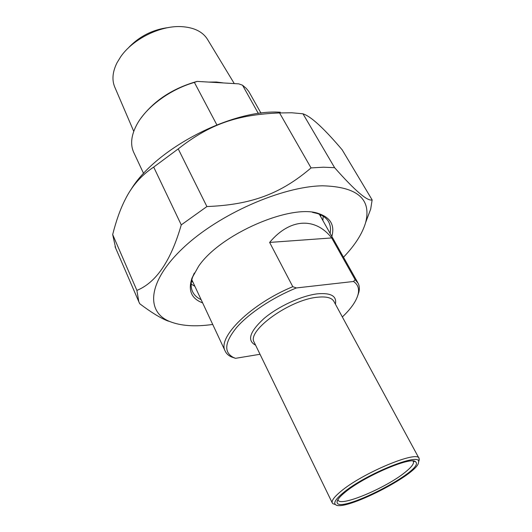<?xml version="1.0" encoding="UTF-8"?>
<svg xmlns="http://www.w3.org/2000/svg" width="532" height="532" viewBox="0 0 532 532"><rect width="100%" height="100%" fill="white"/><g stroke="black" fill="none" stroke-linecap="round" stroke-linejoin="round"><path stroke-width="0.8" d="M206.901 206.556L181.259 224.89L153.701 167.081L178.227 148.894L206.901 206.556C251.769 204.793 281.082 193.555 311.054 167.919L279.566 112.95L291.815 112.771L302.974 113.801L334.615 167.68L323.423 167.201L311.054 167.919M365.683 222.416L370.691 209.109L372.141 199.906L342.156 149.798C324.912 129.462 312.311 117.639 304.351 114.327L302.974 113.801M115.69 248.198L112.678 234.559L136.89 290.399L138.792 301.677L139.71 303.712C150.928 312.211 160.252 317.95 167.693 320.922L169.489 321.408C180.68 325.95 195.084 326.961 212.714 324.447M136.89 290.399C156.175 282.578 170.965 260.747 181.259 224.89M153.701 167.081C141.312 175.254 131.796 186.114 125.14 199.66C120.345 209.029 116.195 220.66 112.678 234.559M130.686 190.077C154.832 149.073 232.072 108.834 280.278 112.232M279.566 112.95C237.365 114.586 209.967 123.989 178.227 148.894M334.615 167.68C355.01 190.729 367.519 201.475 372.141 199.906M343.506 257.229C355.137 245.066 362.558 233.368 365.757 222.13C371.456 198.835 357.025 186.725 322.472 185.801C281.967 186.426 218.971 214.137 183.513 247.593C147.776 281.029 145.396 311.579 169.489 321.408M322.877 220.521L323.203 216.218M191.194 284.068L194.872 286.302M201.129 299.676C196.9 297.714 193.981 294.901 192.385 291.25C190.609 287.081 190.788 282.08 192.923 276.254L194.3 273.049M312.437 212.335L317.185 213.472C322.897 215.32 326.788 218.253 328.856 222.263C330.485 225.502 330.904 229.212 330.113 233.395M331.835 236.461C334.867 225.415 330.678 217.861 319.26 213.791C292.401 202.978 220.328 233.887 198.589 266.293L191.986 278.103C187.889 290.465 191.434 298.718 202.619 302.861M216.843 124.84L194.399 82.42L197.093 81.396L238.768 83.856L242.532 85.213L258.353 113.502M133.971 152.93L133.525 151.972C130.174 144.152 131.291 134.995 136.884 124.501L137.143 124.049C146.699 106.659 170.4 89.25 194.399 82.42M242.532 85.213L246.289 88.398L248.757 91.457L260.993 113.15M197.093 81.396C172.794 88.299 154.061 100.575 140.894 118.23M168.797 27.498C152.498 29.539 138.779 36.588 127.633 48.651M114.892 87.374L114.593 86.683C111.8 79.634 112.604 71.667 117.007 62.789L120.678 56.778C132.734 39.195 159.899 25.596 180.9 26.6C194.027 27.292 203.005 31.734 207.832 39.92L234.273 83.591M269.631 242.426C290.133 217.901 315.523 217.282 331.695 237.937L269.631 242.426L292.8 286.695C250.998 303.858 217.362 337.208 225.069 350.847C226.186 353.434 228.255 355.442 231.274 356.872L235.523 358.322L260.022 354.279M331.695 237.937L355.157 279.726L353.501 281.488L296.384 287.945L292.8 286.695M357.684 295.792L358.867 292.194C359.665 288.836 359.446 285.897 358.202 283.383L355.157 279.726M353.501 281.488C357.883 284.434 359.419 288.696 358.109 294.269C356.32 301.139 351.067 308.693 342.342 316.946M418.79 461.33L419.149 458.551C418.345 449.72 361.9 473.194 340.427 491.754C334.202 496.974 331.476 500.685 332.254 502.88L332.859 503.691L335.326 504.536M342.794 493.151C364.733 474.311 421.79 451.369 418.531 462.188C419.236 473.706 342.98 512.629 335.446 504.575C333.444 502.747 335.892 498.943 342.794 493.151M344.743 492.566C339.888 496.589 337.341 499.648 337.108 501.736C335.286 516.353 426.784 469.65 415.505 461.743C411.296 456.004 363.196 476.745 344.743 492.566M412.932 460.998L413.404 461.616C414.096 463.811 411.263 467.422 404.905 472.463C385.534 488.216 339.868 507.329 338.106 500.027L337.986 499.508M235.523 358.322L233.428 357.477C223.54 352.217 224.637 342.169 236.727 327.34C249.069 313.222 272.677 297.528 296.384 287.945M223.041 82.879L216.424 82.021L208.77 82.088M254.329 342.568L254.123 342.136C246.662 330.844 289.614 299.762 317.238 297.255C326.382 296.264 331.981 297.721 334.03 301.631L419.003 458.278M335.393 304.138C337.009 296.085 331.017 292.653 317.411 293.837C301.571 295.679 278.276 306.399 264.045 318.475C249.621 331.722 246.795 340.613 255.586 345.148M191.54 281.142L192.976 282.239M320.683 216.61L320.63 214.802M115.045 246.695L138.792 301.677M365.757 222.13L370.691 209.109M328.304 221.285L328.856 222.263M192.923 276.254L191.986 278.103M317.185 213.472L319.26 213.791M133.525 151.972L143.6 173.485M114.593 86.683L133.745 131.351M357.75 282.578L319.353 214.243M225.069 350.847L191.833 279.792M358.109 294.269L358.867 292.194M418.531 462.188L419.316 459.588M335.446 504.575L332.859 503.691M332.254 502.88L254.396 342.701M337.674 500.06L337.108 501.736M413.118 461.011L415.505 461.743M233.428 357.477L231.274 356.872"/></g></svg>
